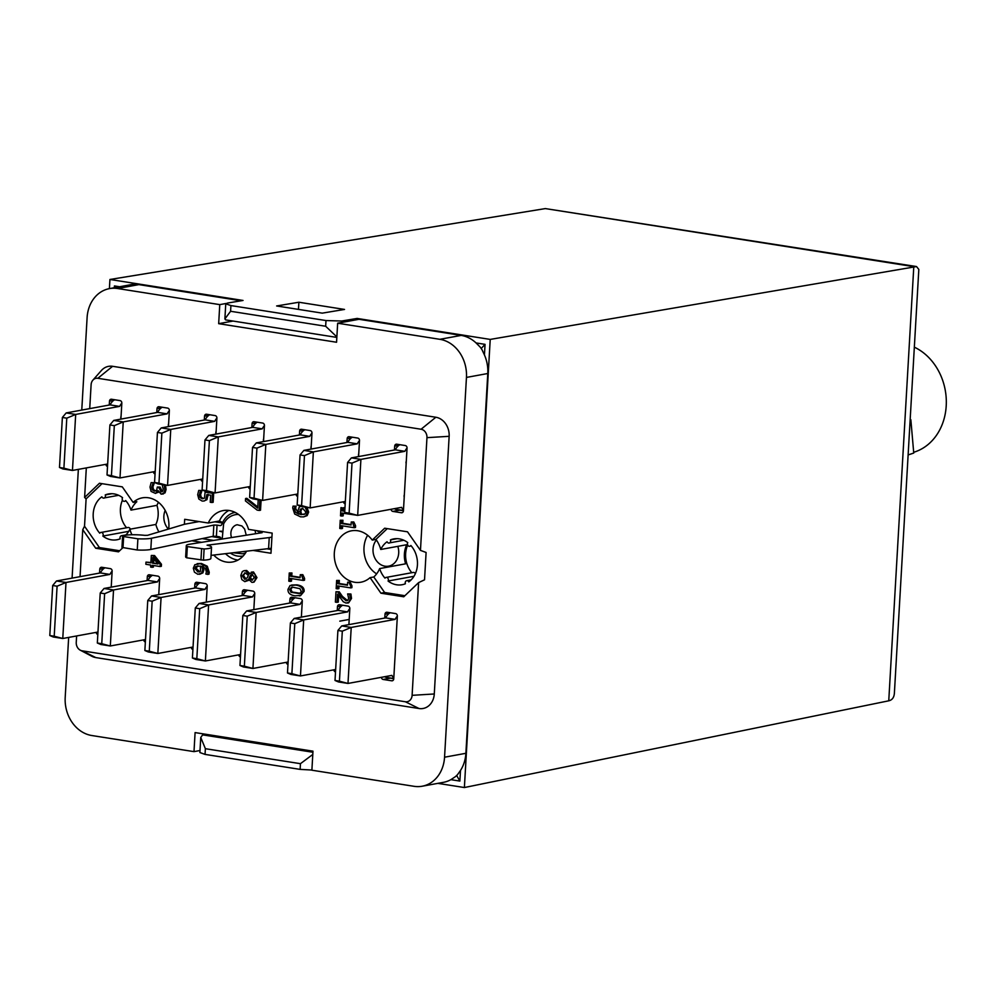 <?xml version="1.0" encoding="UTF-8"?>
<svg xmlns="http://www.w3.org/2000/svg" width="996" height="996" viewBox="0 0 996 996"><rect width="100%" height="100%" fill="white"/><g stroke="black" fill="none" stroke-linecap="round" stroke-linejoin="round"><path stroke-width="1.49" d="M165.187 510.425A15.338 12.774 -100.4 0 0 163.867 516.077A15.338 12.774 -100.4 0 0 168.386 529.088M376.401 540.031A15.338 12.774 -100.4 0 0 373.911 555.793A15.338 12.774 -100.4 0 0 384.991 566.189A15.338 12.774 -100.4 0 0 388.627 566.151A15.338 12.774 -100.4 0 0 397.815 546.343M245.589 552.867A19.883 16.559 79.6 0 1 242.551 553.788L233.574 552.792M913.706 452.321L915.511 451.686A55.664 46.364 -100.4 0 0 940.199 428.99A55.664 46.364 -100.4 0 0 914.34 347.168M910.145 419.901L910.854 419.714L913.743 453.055L908.128 454.935M115.573 287.495L114.44 285.939L114.341 287.72M422.167 786.23L443.506 782.321A34.076 28.386 -100.4 0 0 450.877 779.656L455.321 776.718A34.076 28.386 -100.4 0 0 457.562 774.577L460.488 770.468A34.076 28.386 -100.4 0 0 465.879 753.3L487.779 373.512A34.076 28.386 -100.4 0 0 484.442 354.962L482.052 349.795A34.076 28.386 -100.4 0 0 480.097 346.994L476.063 342.935A34.076 28.386 -100.4 0 0 461.198 335.403L358.996 319.293L337.656 323.214L439.859 339.312A34.076 28.386 79.6 0 1 466.452 377.422L444.552 757.209A34.076 28.386 79.6 0 1 422.167 786.23A34.076 28.386 79.6 0 1 414.087 786.317L311.885 770.207L312.981 751.171L195.091 732.583L193.996 751.631L200.009 750.523M484.442 354.962L485.052 344.355L481.205 348.525M437.842 783.354L464.385 787.537L490.219 339.412L357.116 318.434L357.054 319.654M456.666 775.498L459.878 781.076L460.488 770.468M241.094 300.78L138.892 284.607A34.076 28.386 -100.4 0 0 130.812 284.694L109.485 288.616A34.076 28.386 79.6 0 1 117.565 288.516L219.767 304.627L226.067 303.469M341.591 322.492L341.678 321.023L325.991 320.55L230.923 305.573L225.756 303.83L227.586 303.045L243.036 300.456L109.934 279.478L109.398 288.628M312.794 754.458L300.443 763.683L300.12 769.385L311.897 770.045M300.12 769.385L205.039 754.395L205.375 748.693L200.756 737.463L202.636 734.874L205.711 734.264M200.756 737.463L199.885 752.54L205.039 754.395M322.281 313.142L276.639 305.959L298.887 302.236L344.516 309.432L322.281 313.142M325.991 320.55L325.667 326.252L336.872 336.922M336.835 337.407L225.656 319.89L224.884 318.932L230.586 311.275L230.923 305.573M341.678 321.023L357.116 318.434M298.464 309.395L298.887 302.236M490.219 339.412L916.519 266.555L918.822 269.418L894.396 693.029C894.097 697.449 892.217 700.051 888.756 700.811L464.385 787.537M916.519 266.555L545.36 208.587L109.934 279.478M193.996 751.631L91.794 735.521A34.076 28.386 79.6 0 1 65.201 697.424L68.662 637.415M72.086 578.116L78.36 469.365M81.772 410.078L87.1 317.637A34.076 28.386 79.6 0 1 109.485 288.616M219.767 304.627L218.672 323.675L336.561 342.25L337.656 323.214M114.752 399.757A13.633 7.246 99 0 0 110.12 404.874L119.62 406.38L75.684 414.436L66.782 418.171L63.906 468.182L72.459 470.448L75.684 414.436L66.184 412.929L62.375 417.473L66.782 418.171M63.906 468.182L59.486 467.485L62.375 417.473M59.486 467.485L62.947 468.954L72.459 470.448L107.655 463.999M110.12 404.874L66.184 412.929M119.62 406.38A13.633 7.246 -81 0 1 121.836 403.106L120.902 419.104M52.688 585.511L57.096 586.208L54.207 636.22L62.773 638.498L53.261 636.992L49.8 635.523L52.688 585.511L56.498 580.979L65.997 582.473L109.934 574.418A13.633 7.246 -81 0 1 112.137 571.144M54.207 636.22L49.8 635.523M57.096 586.208L65.997 582.473L62.773 638.498L97.969 632.037M105.053 567.807A13.633 7.246 99 0 0 100.422 572.924L109.934 574.418M100.422 572.924L56.498 580.979M162.286 407.252A13.633 7.246 99 0 0 157.654 412.369L167.166 413.863L123.23 421.918L114.316 425.653L111.44 475.665L119.993 477.943L123.23 421.918L113.718 420.424L109.909 424.956L114.316 425.653M111.44 475.665L107.02 474.968L109.909 424.956M107.02 474.968L110.494 476.437L119.993 477.943L155.202 471.482M157.654 412.369L113.718 420.424M167.166 413.863A13.633 7.246 -81 0 1 169.37 410.601L168.449 426.599M100.223 593.006L104.63 593.703L101.754 643.715L110.307 645.981L100.795 644.487L97.334 643.018L100.223 593.006L104.032 588.474L113.532 589.968L157.468 581.913A13.633 7.246 -81 0 1 159.671 578.639M101.754 643.715L97.334 643.018M104.63 593.703L113.532 589.968L110.307 645.981L145.503 639.532M152.6 575.29A13.633 7.246 99 0 0 147.968 580.419L157.468 581.913M147.968 580.419L104.032 588.474M209.82 414.734A13.633 7.246 99 0 0 205.188 419.864L214.7 421.358L170.764 429.413L161.862 433.148L158.974 483.16L167.527 485.425L170.764 429.413L161.252 427.919L157.443 432.451L161.862 433.148M158.974 483.16L154.567 482.462L157.443 432.451M154.567 482.462L158.028 483.932L167.527 485.425L202.736 478.976M205.188 419.864L161.252 427.919M214.7 421.358A13.633 7.246 -81 0 1 216.904 418.083M147.757 600.501L152.164 601.198L149.288 651.21L157.841 653.476L148.342 651.982L144.868 650.513L147.757 600.501L151.566 595.957L161.078 597.463L205.014 589.408A13.633 7.246 -81 0 1 207.218 586.134L206.297 602.132M149.288 651.21L144.868 650.513M152.164 601.198L161.078 597.463L157.841 653.476L193.037 647.027M200.134 582.785A13.633 7.246 99 0 0 195.502 587.914L205.014 589.408M195.502 587.914L151.566 595.957M250.27 486.471L215.074 492.92L218.298 436.908L262.234 428.853A13.633 7.246 -81 0 1 264.438 425.578L263.517 441.589M204.977 439.946L208.786 435.414L218.298 436.908L209.397 440.643L206.508 490.655L215.074 492.92L205.562 491.426L202.101 489.957L204.977 439.946L209.397 440.643M206.508 490.655L202.101 489.957M257.354 422.229A13.633 7.246 99 0 0 252.723 427.359L208.786 435.414M252.723 427.359L262.234 428.853M240.584 654.509L205.375 660.971L208.612 604.958L252.548 596.903A13.633 7.246 -81 0 1 254.752 593.628M196.822 658.692L205.375 660.971L195.876 659.464L192.415 658.007L195.291 607.996L199.1 603.452L208.612 604.958L199.71 608.693L196.822 658.692L192.415 658.007M195.291 607.996L199.71 608.693M247.668 590.279A13.633 7.246 99 0 0 243.036 595.396L252.548 596.903M243.036 595.396L199.1 603.452M304.888 429.724A13.633 7.246 99 0 0 300.269 434.841L256.333 442.896L265.832 444.403L256.931 448.138L254.042 498.149L262.608 500.415L265.832 444.403L309.768 436.348A13.633 7.246 -81 0 1 311.972 433.073L311.051 449.072M254.042 498.149L249.635 497.452L252.523 447.441L256.931 448.138M252.523 447.441L256.333 442.896M249.635 497.452L253.096 498.921L262.608 500.415L297.804 493.966M300.269 434.841L309.768 436.348M295.202 597.774A13.633 7.246 99 0 0 290.571 602.891L246.635 610.946L242.825 615.478L247.245 616.175L244.356 666.187L239.949 665.49L242.825 615.478M244.356 666.187L252.922 668.465L243.41 666.959L239.949 665.49M247.245 616.175L256.146 612.44L246.635 610.946M288.118 662.004L252.922 668.465L256.146 612.44L300.082 604.385A13.633 7.246 -81 0 1 302.286 601.123L301.365 617.122M290.571 602.891L300.082 604.385M345.338 501.449L310.142 507.91L313.367 451.885L357.303 443.843A13.633 7.246 -81 0 1 359.519 440.568M300.057 454.935L303.867 450.391L313.367 451.885L304.465 455.62L301.589 505.632L310.142 507.91L300.63 506.404L297.169 504.947L300.057 454.935L304.465 455.62M301.589 505.632L297.169 504.947M352.435 437.219A13.633 7.246 99 0 0 347.803 442.336L303.867 450.391M347.803 442.336L357.303 443.843M335.652 669.499L300.456 675.948L303.68 619.935L347.616 611.88A13.633 7.246 -81 0 1 349.82 608.606L348.899 624.617M291.89 673.682L300.456 675.948L290.944 674.454L287.483 672.985L290.371 622.973L294.181 618.441L303.68 619.935L294.779 623.67L291.89 673.682L287.483 672.985M290.371 622.973L294.779 623.67M342.736 605.257A13.633 7.246 99 0 0 338.105 610.386L347.616 611.88M338.105 610.386L294.181 618.441M339.798 621.155L349.198 619.437L339.798 621.155M394.379 508.67A13.633 7.246 99 0 0 396.035 509.33L403.455 510.5M399.969 444.714A13.633 7.246 99 0 0 395.337 449.831L351.401 457.886L360.913 459.38L352.011 463.115L349.123 513.127L357.676 515.393L360.913 459.38L404.849 451.325A13.633 7.246 -81 0 1 407.053 448.051L403.43 510.824A2.266 1.892 79.6 0 1 401.4 512.766L392.847 511.409A2.266 1.892 79.6 0 1 391.079 509.28M349.123 513.127L344.703 512.43L347.592 462.418L352.011 463.115M347.592 462.418L351.401 457.886M344.703 512.43L348.177 513.899L357.676 515.393L401.612 507.35A13.633 7.246 -81 0 0 403.48 509.865M395.337 449.831L404.849 451.325M384.693 676.72A13.633 7.246 99 0 0 386.348 677.38L393.756 678.55M390.283 612.752A13.633 7.246 99 0 0 385.651 617.881L341.715 625.936L337.905 630.468L342.313 631.165L339.437 681.177L335.017 680.48L337.905 630.468M339.437 681.177L347.99 683.443L338.478 681.949L335.017 680.48M342.313 631.165L351.215 627.43L341.715 625.936M393.794 677.915A13.633 7.246 -81 0 1 391.926 675.388L347.99 683.443L351.215 627.43L395.151 619.375A13.633 7.246 -81 0 1 397.354 616.101M385.651 617.881L395.151 619.375M222.208 539.048L223.614 523.908C226.241 518.841 230.176 515.766 235.38 514.683A19.883 16.559 79.6 0 1 238.554 514.471M255.076 530.395A19.883 16.559 79.6 0 1 255.574 533.731M257.267 530.744A2.266 1.892 -100.4 0 0 258.611 531.69L261.5 532.785M221.174 539.21A22.149 18.451 79.6 0 1 221.025 538.587A2.266 1.892 -100.4 0 0 219.319 536.794L216.393 536.334L217.041 525.129L219.967 525.589A2.266 1.892 -100.4 0 0 221.847 524.369A22.149 18.451 79.6 0 1 234.969 512.454A22.149 18.451 79.6 0 1 235.193 512.417L234.969 512.454M243.186 555.98A22.149 18.451 79.6 0 1 242.962 556.029A22.149 18.451 79.6 0 1 230.462 553.141M221.573 531.167L221.523 531.179A7.956 6.623 79.6 0 1 221.523 531.179A7.956 6.623 79.6 0 1 219.643 531.192A7.956 6.623 79.6 0 1 221.51 531.814M271.273 548.286L211.065 555.37M203.47 560.175A17.044 2.652 3.3 0 0 210.878 558.432L211.526 547.227A17.044 2.652 -176.7 0 1 204.118 548.97L187.335 546.592L186.688 557.797L203.47 560.175L204.118 548.97M187.335 546.592A17.044 2.652 -176.7 0 1 186.302 545.596L185.654 556.801A17.044 2.652 3.3 0 0 186.688 557.797M122.633 536.259L121.96 547.402L137.249 550.004A17.044 2.652 3.3 0 0 150.819 549.456L213.206 536.271L216.393 536.334M199.113 521.58L184.621 524.232L147.545 535.313L144.756 535.35A17.044 2.652 -176.7 0 0 122.645 536.134L123.641 536.558L122.994 547.75M271.92 537.081L269.231 537.579L268.584 548.771M217.041 525.129L213.841 525.066L151.467 538.251A17.044 2.652 -176.7 0 1 137.896 538.799L137.249 550.004M186.302 545.596A17.044 2.652 -176.7 0 1 189.526 544.252L262.135 532.686L261.537 532.15M137.896 538.799L123.641 536.558M269.231 537.579L207.093 545.173A17.044 2.652 -176.7 0 1 211.526 547.227M145.852 564.284L150.745 565.056L150.633 567.06L152.176 567.309L152.288 565.305L160.107 566.537L160.232 564.471L153.309 555.793L151.305 555.469L150.869 562.889L145.976 562.118L145.852 564.284M152.413 563.138L152.737 557.486L157.978 564.01L152.413 563.138L157.592 563.537M153.882 558.905L153.645 562.914M151.305 555.469L154.554 555.556L161.464 564.234L161.352 566.313L160.107 566.537M161.464 564.234L160.232 564.471M153.496 565.491L153.409 567.073L152.176 567.309M150.894 562.479L145.976 562.118M154.554 555.556L153.309 555.793M344.778 511.309L342.25 510.911L342.425 507.86L340.968 507.636L340.495 515.828L341.952 516.065L342.126 513.077L354.987 514.969M343.334 513.276L343.184 515.841L341.952 516.065M342.425 507.86L340.968 507.636M343.657 507.636L343.483 510.687L342.25 510.911M343.483 510.687L344.803 510.898M205.101 492.136L204.441 498.162L202.325 498.784L200.059 497.564L199.325 495L200.769 490.742L198.739 490.43L197.681 494.701L198.839 499.046L202.188 501.075L204.317 500.951L205.736 499.88L206.857 494.589L210.654 495.186L210.243 502.245L211.924 502.507L212.459 493.294L205.101 492.136L213.692 493.07L213.156 502.283L211.924 502.507M198.739 490.43L202.001 490.518L200.57 494.775L201.292 497.34L203.57 498.56M201.292 497.34L200.059 497.564M201.13 492.373L199.885 492.597M201.989 490.679L200.756 490.916M202.001 490.518L200.769 490.742M208.089 494.365L206.969 499.656L203.819 501.088M213.692 493.07L212.459 493.294M341.69 520.472L340.246 520.248L339.773 528.44L341.23 528.677L341.391 525.689L354.252 527.718L352.559 522.19L351.252 521.979L351.078 525.029L341.516 523.523L341.69 520.472L342.935 520.248L342.761 523.298L341.516 523.523M351.252 521.979L353.792 521.966L355.584 525.751L355.485 527.494L354.252 527.718M355.584 525.751L354.352 525.975M342.612 525.888L342.462 528.453L341.23 528.677M342.935 520.248L340.246 520.248M342.761 523.298L351.102 524.618M353.792 521.966L352.559 522.19M258.213 499.718L257.727 508.184L245.576 498.523L245.439 500.926L257.142 510.101L259.284 510.438L259.881 499.98M245.576 498.523L246.821 498.299L257.79 507.026M261.101 500.179L260.516 510.213L259.284 510.438M338.092 580.668L336.636 580.431L336.175 588.636L337.619 588.86L337.793 585.885L350.642 587.901L350.754 586.158L348.961 582.374L347.654 582.174L347.48 585.225L337.918 583.718L338.092 580.668L339.337 580.444L339.163 583.494L337.918 583.718M347.654 582.174L350.194 582.15L351.986 585.934L351.887 587.677L350.642 587.901M351.986 585.934L350.754 586.158M339.014 586.071L338.864 588.636L337.619 588.86M339.337 580.444L336.636 580.431M339.163 583.494L347.504 584.801M350.194 582.15L348.961 582.374M293.023 506.117L296.098 506.18L293.023 506.117L292.712 507.985L294.667 514.023L300.543 516.824L303.656 516.887L305.934 515.828L307.428 512.305L305.075 507.101M296.098 506.18L294.866 506.404M306.93 507.4L308.66 512.069L307.166 515.604L303.656 516.887M304.938 514.023L300.207 514.434L300.207 509.242L302.759 508.483L305.872 512.044L304.938 514.023M302.174 508.421L300.829 511.073L301.439 514.21L304.091 514.509M307.54 508.109L306.307 508.334M300.506 506.354L299.074 507.437L298.041 510.55L298.825 514.197L295.389 512.205L294.355 508.545L294.853 506.516M296.086 506.279L295.588 508.321L298.501 513.438M301.439 514.21L300.207 514.434M338.018 592.047L335.988 591.724L335.391 602.094L337.046 602.343L337.52 594.102L343.271 601.746L346.073 603.078L349.011 602.194L350.281 598.683L349.671 594.239L347.641 593.915L348.637 598.26L347.94 600.215L346.11 600.762L341.217 596.641L338.018 592.047L339.25 591.823L342.45 596.417L347.517 600.563M347.641 593.915L350.916 594.014L351.526 598.447L348.625 602.841L347.392 603.078M350.916 594.014L349.671 594.239M338.652 595.807L338.279 602.119L337.046 602.343M339.25 591.823L335.988 591.724M253.494 571.953L248.963 574.119L245.39 570.683L243.696 570.795L242.277 571.654L240.82 575.489L241.829 579.597L244.804 581.639L248.589 579.224L251.801 582.324L252.847 582.311L254.49 581.353L255.723 577.842L254.864 574.032L251.216 572.177L253.494 571.953L256.956 577.605L254.092 582.087L252.847 582.311M244.095 570.696L246.635 570.459L250.145 573.883M247.307 577.705L244.742 579.299L242.24 575.738L245.402 572.986L248.34 575.389L247.307 577.705M254.316 577.605L251.901 580.108L249.149 577.979L250.17 575.75L252.349 574.48L254.316 577.605M252.598 580.108L250.382 577.755L249.149 577.979M244.804 581.639L249.025 580.207M245.041 572.949L243.472 575.514L245.987 579.074M244.394 572.986L245.402 572.986M251.677 574.48L252.349 574.48L250.382 577.755M251.415 575.526L250.17 575.75M290.72 573.198L289.263 572.974L288.79 581.166L290.247 581.403L290.421 578.415L303.27 580.444L301.576 574.916L300.269 574.704L300.095 577.755L290.546 576.248L290.72 573.198L291.953 572.974L291.778 576.024L290.546 576.248M300.269 574.704L302.821 574.68L304.602 578.464L304.502 580.207L303.27 580.444M304.602 578.464L303.369 578.701M291.629 578.601L291.479 581.166L290.247 581.403M291.953 572.974L289.263 572.974M291.778 576.024L300.12 577.331M302.821 574.68L301.576 574.916M205.886 574.007L207.716 574.393L208.015 572.513L206.048 566.463L200.196 563.686L194.818 564.707L193.311 568.206L194.432 572.177L197.918 574.319L201.665 573.074L202.698 569.949L201.902 566.288L205.375 568.38L206.384 571.953L205.886 574.007M197.133 563.636L201.429 563.462L207.28 566.238L209.26 572.289L208.948 574.169L207.716 574.393M200.52 571.268L197.967 572.015L194.867 568.467L195.801 566.5L200.532 566.077L200.52 571.268M197.943 565.765L196.1 568.243L199.798 571.853M203.147 566.064L203.931 569.724L202.91 572.849L199.611 574.331M197.034 566.276L195.801 566.5M295.75 585.1L290.085 585.511L288.018 589.308C287.732 592.906 290.097 595.085 295.14 595.845L300.78 595.421L302.871 591.649C303.17 588.038 300.792 585.847 295.75 585.1L296.982 584.864C302.037 585.623 304.403 587.802 304.104 591.412L300.493 595.695L299.261 595.919M292.177 587.117L299.921 588.648L301.278 591.4L299.659 593.628L290.957 592.271L289.599 589.557L291.716 587.179M292.513 587.055L290.832 589.321L292.189 592.047L300.904 593.404M291.591 585.013L296.982 584.864M151.143 482.612L154.405 482.699L151.143 482.612L149.998 487.056L151.081 491.414L155.463 493.406L158.103 490.555L161.115 494.153L163.419 493.929M158.513 491.987L155.463 493.406M158.14 492.422L156.907 492.647M161.115 494.153L163.83 493.082L164.85 489.659L164.216 485.139L162.199 484.815L163.207 489.223L162.647 491.202L161.053 491.837L158.899 487.293L157.318 487.044L156.609 490.455L154.48 491.14L152.313 489.858L151.666 487.181L153.16 482.935M165.461 484.915L166.083 489.434L165.075 492.846L162.348 493.929M165.075 492.846L163.83 493.082M164.9 485.015L164.216 485.139M162.871 484.691L162.199 484.815M162.647 491.202L161.053 491.837L162.199 491.626M157.318 487.044L160.132 487.069L162.286 491.613M160.132 487.069L158.899 487.293M154.405 482.699L152.898 486.957L153.546 489.634L155.712 490.904M153.546 489.634L152.313 489.858M154.392 482.861L153.16 483.097M102.028 483.67L86.104 498.884L84.61 497.452L99.451 483.259L122.284 486.857L133.128 502.407A26.133 21.763 79.6 0 1 142.316 497.851A26.133 21.763 79.6 0 1 168.71 528.988M122.844 547.725L118.536 551.834L95.703 548.236L82.755 529.673L84.523 526.224L99.413 547.563L119.682 550.751M418.606 582.61L403.766 596.791L380.92 593.193L370.076 577.643A26.133 21.763 79.6 0 1 360.888 582.212A26.133 21.763 79.6 0 1 334.781 560.437A26.133 21.763 79.6 0 1 351.476 530.806A26.133 21.763 79.6 0 1 372.243 540.093L384.668 528.216L407.513 531.814L420.461 550.377L426.101 552.469L424.533 579.809L418.606 582.61L412.107 695.333A7.532 6.275 79.6 0 1 405.372 701.757L82.12 650.811A7.532 6.275 79.6 0 1 80.303 650.201A7.532 6.275 79.6 0 1 76.244 642.395L76.617 635.958M80.041 576.659L82.755 529.673M89.727 408.621L91.109 384.73A7.532 6.275 79.6 0 1 92.889 380.148A7.532 6.275 79.6 0 1 97.832 378.293L421.084 429.239A7.532 6.275 79.6 0 1 426.96 437.655L420.461 550.377M84.61 497.452L86.316 467.908M107.518 466.439A2.266 1.892 79.6 0 1 105.862 464.323M109.249 405.036L109.473 401.189A2.266 1.892 79.6 0 1 111.502 399.247L120.055 400.591A2.266 1.892 79.6 0 1 121.823 403.131M155.052 473.934A2.266 1.892 79.6 0 1 153.396 471.818M156.783 412.531L157.007 408.671A2.266 1.892 79.6 0 1 159.036 406.742L167.589 408.086A2.266 1.892 79.6 0 1 169.37 410.626M204.317 420.026L204.541 416.166A2.266 1.892 79.6 0 1 206.57 414.224L215.124 415.581A2.266 1.892 79.6 0 1 216.904 418.121L215.983 434.094M202.586 481.429A2.266 1.892 79.6 0 1 200.931 479.313M250.133 488.924A2.266 1.892 79.6 0 1 248.465 486.795M251.851 427.508L252.075 423.661A2.266 1.892 79.6 0 1 254.105 421.719L262.67 423.063A2.266 1.892 79.6 0 1 264.438 425.603M297.667 496.406A2.266 1.892 79.6 0 1 295.999 494.29M299.398 435.003L299.609 431.156A2.266 1.892 79.6 0 1 301.651 429.214L310.204 430.558A2.266 1.892 79.6 0 1 311.972 433.098M346.932 442.498L347.156 438.651A2.266 1.892 79.6 0 1 349.185 436.709L357.738 438.053A2.266 1.892 79.6 0 1 359.506 440.593L358.585 456.566M345.201 503.901A2.266 1.892 79.6 0 1 343.545 501.785M394.466 449.993L394.69 446.133A2.266 1.892 79.6 0 1 396.719 444.191L405.272 445.548A2.266 1.892 79.6 0 1 407.053 448.088M99.563 573.086L99.774 569.226A2.266 1.892 79.6 0 1 101.816 567.284L110.369 568.641A2.266 1.892 79.6 0 1 112.137 571.181L111.216 587.154M97.832 634.489A2.266 1.892 79.6 0 1 96.164 632.373M147.097 580.581L147.321 576.721A2.266 1.892 79.6 0 1 149.35 574.779L157.903 576.136A2.266 1.892 79.6 0 1 159.671 578.676L158.75 594.649M145.366 641.984A2.266 1.892 79.6 0 1 143.71 639.855M192.9 649.467A2.266 1.892 79.6 0 1 191.244 647.35M194.631 588.063L194.855 584.216A2.266 1.892 79.6 0 1 196.884 582.274L205.437 583.619A2.266 1.892 79.6 0 1 207.218 586.158M242.165 595.558L242.389 591.711A2.266 1.892 79.6 0 1 244.418 589.769L252.972 591.114A2.266 1.892 79.6 0 1 254.752 593.653L253.831 609.627M240.434 656.962A2.266 1.892 79.6 0 1 238.779 654.845M287.981 664.457A2.266 1.892 79.6 0 1 286.313 662.34M289.699 603.053L289.923 599.194A2.266 1.892 79.6 0 1 291.953 597.264L300.518 598.608A2.266 1.892 79.6 0 1 302.286 601.148M335.515 671.951A2.266 1.892 79.6 0 1 333.847 669.835M337.246 610.548L337.457 606.689A2.266 1.892 79.6 0 1 339.499 604.746L348.052 606.103A2.266 1.892 79.6 0 1 349.82 608.643M384.78 618.03L385.004 614.183A2.266 1.892 79.6 0 1 387.033 612.241L395.586 613.586A2.266 1.892 79.6 0 1 397.354 616.126L393.744 678.874A2.266 1.892 79.6 0 1 391.714 680.803L383.149 679.459A2.266 1.892 79.6 0 1 381.393 677.317M246.51 551.311A26.133 21.763 79.6 0 1 232.554 561.981A26.133 21.763 79.6 0 1 213.742 555.058M201.615 542.322L191.855 540.778M184.397 524.307L184.683 519.302L208.289 523.025A26.133 21.763 79.6 0 1 223.129 510.587A26.133 21.763 79.6 0 1 248.539 529.374L272.157 533.097L270.987 553.253L253.519 550.502M237.185 301.439L241.094 300.717M233.002 321.048L218.672 323.675M125.608 535.226A23.282 19.397 -100.4 0 0 129.878 529.225L155.849 524.456A23.282 19.397 -100.4 0 0 156.945 505.346L130.974 510.101A23.282 19.397 -100.4 0 0 125.645 500.552A2.266 1.892 79.6 0 1 122.558 497.664A23.282 19.397 -100.4 0 0 108.502 493.966A23.282 19.397 -100.4 0 0 105.227 494.937A2.266 1.892 79.6 0 1 101.866 496.805A23.282 19.397 -100.4 0 0 99.762 533.196A2.266 1.892 79.6 0 1 102.849 536.072L128.733 531.329M100.845 532.486L128.048 527.494A2.266 1.892 79.6 0 1 130.264 529.15M122.508 500.029A23.282 19.397 -100.4 0 0 126.592 527.768M105.227 494.937L111.913 493.705M102.849 536.072A23.282 19.397 -100.4 0 0 116.906 539.77A23.282 19.397 -100.4 0 0 120.192 538.811A2.266 1.892 79.6 0 1 122.782 536.035M155.849 524.456A26.133 21.763 -100.4 0 0 158.924 531.914M158.464 502.308A26.133 21.763 -100.4 0 0 156.945 505.346M131.933 534.752A26.133 21.763 79.6 0 1 129.878 529.225M130.974 510.101A26.133 21.763 79.6 0 1 136.838 501.723L133.128 502.407M95.703 548.236L99.413 547.563M84.523 526.224L86.104 498.884M372.243 540.093L375.953 539.409L387.245 528.615M375.953 539.409A26.133 21.763 79.6 0 1 380.758 549.468A23.282 19.397 79.6 0 1 387.083 541.749A2.266 1.892 -100.4 0 0 390.444 539.882A23.282 19.397 79.6 0 1 393.731 538.923A23.282 19.397 79.6 0 1 407.775 542.621A2.266 1.892 -100.4 0 0 410.862 545.497A23.282 19.397 79.6 0 1 408.771 581.901A2.266 1.892 -100.4 0 0 405.409 583.756A23.282 19.397 79.6 0 1 402.123 584.727A23.282 19.397 79.6 0 1 388.067 581.029A2.266 1.892 -100.4 0 0 384.991 578.141A23.282 19.397 79.6 0 1 379.65 568.591A26.133 21.763 79.6 0 1 373.786 576.97L370.076 577.643M404.899 595.708L384.63 592.508L373.786 576.97M380.92 593.193L384.63 592.508M388.067 581.029L413.95 576.286M415.32 573.671A2.266 1.892 -100.4 0 0 413.265 572.451L386.062 577.431M411.809 572.712A23.282 19.397 79.6 0 1 407.725 544.986M380.758 549.468L406.729 544.712A23.282 19.397 -100.4 0 0 405.621 563.823L379.65 568.591M376.625 573.883A26.133 21.763 79.6 0 1 367.624 535.263M390.444 539.882L397.143 538.662M92.889 380.148L101.418 370.487A17.044 14.193 79.6 0 1 112.598 366.304L435.85 417.249A17.044 14.193 79.6 0 1 449.146 436.31L434.281 693.975A17.044 14.193 79.6 0 1 419.055 708.53L95.803 657.584A17.044 14.193 79.6 0 1 91.694 656.202L80.303 650.201M234.458 512.056A23.008 19.161 -100.4 0 0 232.118 513.264M239.999 556.278A23.008 19.161 -100.4 0 0 242.613 556.577M228.856 510.45A26.133 21.763 -100.4 0 0 219.419 520.983L208.289 523.025M222.618 522.527L219.419 520.983M225.544 553.714A26.133 21.763 -100.4 0 0 237.957 560.076M220.826 538.002L211.762 536.583M213.592 540.417L202.138 538.612M222.407 523L214.912 521.817M271.211 549.493L267.463 548.908M403.43 510.761L399.645 510.164L392.847 511.409M393.744 678.811L389.374 677.853M246.249 535.213L244.643 529.075L241.904 525.963L237.222 524.743A9.661 8.043 -100.4 0 0 231.919 528.976A9.661 8.043 -100.4 0 0 231.558 537.554M485.052 344.355L476.063 342.935M450.877 779.656L459.878 781.076M119.595 286.761L114.44 285.939M300.443 763.683L205.375 748.693M312.918 752.254L202.636 734.874M325.667 326.252L230.586 311.275M545.36 208.587L913.793 266.654L888.756 700.811M439.859 339.312L461.198 335.403M466.452 377.422L487.779 373.512M213.841 525.066L213.206 536.271M151.467 538.251L150.819 549.456M201.603 548.833L200.955 560.038M221.012 525.402L219.967 525.589M260.753 531.291L258.611 531.69M200.57 494.775L199.325 495M206.969 499.656L205.736 499.88M208.077 495.908L206.844 496.133M307.166 515.604L305.934 515.828M308.66 512.069L307.428 512.305M302.336 514.384L301.103 514.621M295.588 508.321L294.355 508.545M300.829 511.073L299.597 511.297M301.452 509.006L300.207 509.242M351.526 598.447L350.281 598.683M342.45 596.417L341.217 596.641M256.956 577.605L255.723 577.842M246.635 570.459L245.39 570.683M243.472 575.514L242.24 575.738M209.26 572.289L208.015 572.513M207.28 566.238L206.048 566.463M201.429 563.462L200.196 563.686M199.212 571.791L197.967 572.015M202.91 572.849L201.665 573.074M203.931 569.724L202.698 569.949M196.1 568.243L194.867 568.467M290.832 589.321L289.599 589.557M292.189 592.047L290.957 592.271M304.104 591.412L302.871 591.649M166.083 489.434L164.85 489.659M160.095 487.816L158.85 488.04M152.898 486.957L151.666 487.181M117.565 288.516L138.892 284.607M444.552 757.209L465.879 753.3M434.281 693.975L412.107 695.333M449.146 436.31L426.96 437.655M113.631 400.417L109.473 401.189M161.165 407.912L157.007 408.671M208.699 415.407L204.541 416.166M256.233 422.902L252.075 423.661M303.768 430.397L299.609 431.156M351.314 437.879L347.156 438.651M401.4 512.766L402.446 512.567M398.848 445.374L394.69 446.133M99.774 569.226L103.933 568.467M147.321 576.721L151.479 575.962M194.855 584.216L199.013 583.457M242.389 591.711L246.547 590.939M289.923 599.194L294.081 598.434M337.457 606.689L341.616 605.929M385.004 614.183L389.162 613.424M392.76 680.617L391.714 680.803M383.149 679.459L389.959 678.214M435.85 417.249L421.084 429.239M112.598 366.304L97.832 378.293M419.055 708.53L405.372 701.757M95.803 657.584L82.12 650.811M225.756 303.842L224.884 318.932M121.96 547.402L122.608 536.197M103.908 498L118.636 495.298M124.562 501.262L126.031 500.988M121.5 535.736L125.907 534.927M406.717 580.693L411.124 579.884M409.779 546.206L411.248 545.945M389.125 542.957L403.866 540.255M121.076 416.253A3.225 3.225 0 0 0 120.939 418.544M168.61 423.748A3.225 3.225 0 0 0 168.473 426.039M216.144 431.243A3.225 3.225 0 0 0 216.008 433.534M263.679 438.738A3.225 3.225 0 0 0 263.554 441.029M311.213 446.22A3.225 3.225 0 0 0 311.088 448.511M358.759 453.715A3.225 3.225 0 0 0 358.622 456.006M406.293 461.21A3.225 3.225 0 0 0 406.156 463.501M404.351 494.825A3.225 3.225 0 0 0 404.227 497.104M111.253 586.594L111.378 584.303M158.787 594.089L158.924 591.798M206.321 601.572L206.458 599.293M253.856 609.066L253.992 606.776M301.402 616.561L301.527 614.271M348.936 624.056L349.061 621.765M394.528 665.154L394.665 662.863M396.47 631.539L396.607 629.26"/></g></svg>
